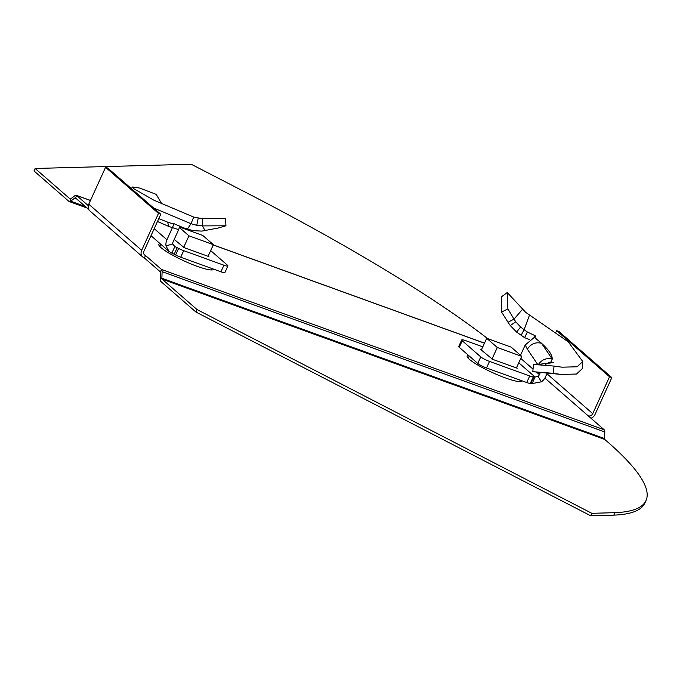 <?xml version="1.0" encoding="UTF-8"?>
<svg xmlns="http://www.w3.org/2000/svg" width="680" height="680" viewBox="0 0 680 680"><rect width="100%" height="100%" fill="white"/><g stroke="black" fill="none" stroke-linecap="round" stroke-linejoin="round"><path stroke-width="1.02" d="M519.784 381.131A30.09 4.649 -155.5 0 1 520.208 381.625M521.994 380.817A30.09 4.649 -155.5 0 1 521.951 380.927A30.09 4.649 -155.5 0 1 499.196 375.522A30.09 4.649 -155.5 0 1 469.387 359.329A30.09 4.649 -155.5 0 1 467.185 355.971A30.09 4.649 -155.5 0 1 468.443 355.325M211.446 269.475A30.09 4.649 -155.5 0 1 211.871 269.96M213.656 269.152A30.09 4.649 -155.5 0 1 213.613 269.272A30.09 4.649 -155.5 0 1 190.85 263.865A30.09 4.649 -155.5 0 1 161.041 247.665A30.09 4.649 -155.5 0 1 158.848 244.307A30.09 4.649 -155.5 0 1 160.106 243.661M544.858 378.072L604.163 429.751A4.556 2.074 -70.1 0 1 604.784 431.97L604.529 438.558A1.827 0.833 109.9 0 0 604.775 439.45L607.69 441.983A525.215 81.192 -155.5 0 1 646 500.582L644.878 503.038A525.215 81.192 -155.5 0 1 613.81 515.134L590.69 515.763L195.917 312.026L160.99 281.596A4.556 2.074 -70.1 0 1 160.369 279.378L160.624 272.782A1.827 0.833 109.9 0 0 160.378 271.898L144.406 257.975L145.52 255.519L143.973 254.167M85.34 206.516L70.635 201.186L74.826 198.024A1.827 0.833 -70.1 0 1 75.386 197.88A1.827 0.833 -70.1 0 1 75.514 197.956L88.774 209.508M467.806 357.74A30.09 4.649 -155.5 0 1 468.452 357.74M159.469 246.075A30.09 4.649 -155.5 0 1 160.114 246.075M160.378 271.898L161.5 269.442L145.52 255.519A3.647 3.196 131.1 0 1 144.619 254.992A3.647 3.196 131.1 0 1 143.964 251.132L160.778 214.243L107.865 168.138L105.57 167.314L158.491 213.418L160.778 214.243M90.448 200.498L76.636 195.492L88.29 205.649M158.491 213.418L141.678 250.308A6.383 5.593 131.1 0 0 142.826 257.057A6.383 5.593 131.1 0 0 144.406 257.975M141.678 250.308L88.766 204.195A6.383 5.593 131.1 0 0 89.913 210.944L142.826 257.057M88.766 204.195L105.57 167.314M590.962 418.243A6.383 5.593 131.1 0 0 595.025 414.486L611.838 377.596L609.543 376.762L592.739 413.652L546.924 373.736M588.192 415.828A3.647 3.196 131.1 0 0 592.739 413.652M611.838 377.596L558.926 331.491L556.631 330.659L609.543 376.762M556.631 330.659L555.925 332.205M604.529 438.558L161.865 278.248L162.12 271.66A4.556 2.074 109.9 0 0 161.5 269.442L604.163 429.751M646 500.582A525.215 81.192 -155.5 0 1 614.933 512.678L591.812 513.307L590.69 515.763M591.812 513.307L197.038 309.57L195.917 312.026M197.038 309.57L162.112 279.14A1.827 0.833 -70.1 0 1 161.865 278.248L160.369 279.378M87.057 208.012L69.241 201.56A4.556 2.074 109.9 0 0 70.635 201.186L70.728 198.84L74.919 195.679A4.556 2.074 -70.1 0 1 76.322 195.304A4.556 2.074 -70.1 0 1 76.636 195.492L75.514 197.956M487.696 338.631A525.215 81.192 24.5 0 0 249.679 194.412L191.207 164.237L35.122 168.478L34 170.944L68.927 201.373A4.556 2.074 109.9 0 0 69.241 201.56M35.122 168.478L70.04 198.908A1.827 0.833 109.9 0 0 70.167 198.985A1.827 0.833 109.9 0 0 70.728 198.84M497.284 347.488L521.713 356.337L511.131 347.115L486.702 338.266L497.284 347.488L492.006 359.091M486.702 338.266L481.346 350.022M521.713 356.337L516.417 367.957M179.435 227.536L188.946 235.824L213.375 244.673L202.784 235.45L179.554 227.035M213.375 244.673L208.071 256.292M188.946 235.824L183.668 247.426M187.391 229.143L191.02 223.695L193.706 217.073L202.589 218.73L225.59 218.526L225.922 225.794L218 228.072L201.764 231.115L192.737 230.597L183.447 227.8L174.267 223.822M208.267 255.867L208.921 256.488L208.318 256.385L184.203 247.648L174.216 239.419M161.882 203.966L156.238 194.395L139.621 188.054L132.694 186.975L131.206 188.479M227.902 265.948L224.918 272.51A7.293 1.131 -155.5 0 1 220.924 271.787L180.71 257.227L183.702 250.665L223.916 265.225A7.293 1.131 -155.5 0 0 227.902 265.948A7.293 1.131 -155.5 0 0 227.375 265.132L210.672 250.588M183.702 250.665A7.293 1.131 -155.5 0 1 178.611 248.429L177.174 247.69A7.293 1.131 24.5 0 0 174.845 246.568L172.737 244.009A3.647 3.196 131.1 0 1 173.052 241.978L178.687 229.619L168.912 226.517L157.48 221.484M180.71 257.227A7.293 1.131 -155.5 0 1 175.619 254.983L178.611 248.429M173.077 245.029L174.845 246.568L171.862 253.13A7.293 1.131 24.5 0 1 174.182 254.244L175.619 254.983M171.862 253.13L169.006 251.413L166.005 245.846L172.737 244.009M154.207 228.667L166.948 239.768L174.08 223.899M166.948 239.768A10.939 9.596 131.1 0 0 166.005 245.846M179.749 225.973L178.687 229.619M153.553 207.952L191.02 223.695L196.767 225.326L202.402 225.904L225.922 225.794M193.706 217.073L153.671 200.107L133.484 188.521L132.694 186.975M202.589 218.73L202.402 225.904L204.561 229.67L205.776 230.597M174.089 224.06L167.577 222.199L168.912 226.517M168.224 222.394L158.78 218.62M522.52 309.281L514.012 319.124L507.9 308.916L507.254 292.519L525.7 312.366L568.174 341.743L582.769 361.53L577.116 366.775L562.037 367.192L554.072 366.087L553.137 373.311L532.806 371.679L533.477 364.412L554.072 366.087M516.604 367.531L517.259 368.152L516.656 368.041L492.541 359.312L480.777 349.528L481.542 349.605M582.769 361.53L582.216 368.73L576.521 374.034L561.281 374.45L532.806 371.679M510.281 325.575L515.755 321.784L514.012 319.124L508.011 322.26L510.281 325.575L516.579 332.061L524.594 337.671L527.357 332.001L535.135 335.707L535.712 336.846L534.429 337.297L541.535 343.289C548.794 349.894 552.364 355.164 552.245 359.1L550.885 362.024L553.512 362.644L536.12 364.633M550.885 362.024L548.412 362.763L548.327 363.69M545.7 364.327L548.412 362.763M541.416 381.803L538.033 376.295L535.083 377.026L532.1 383.588L541.416 381.803A10.939 9.596 131.1 0 0 545.505 376.856L547.247 373.031M540.43 372.368L539.393 374.646L536.35 371.994M538.033 376.295A3.647 3.196 131.1 0 0 539.393 374.646M532.1 383.588A7.293 1.131 24.5 0 0 530.842 383.409L533.834 376.848A7.293 1.131 24.5 0 1 535.083 377.026L518.763 362.805M530.842 383.409L530.281 383.426L533.264 376.865L533.834 376.848M533.264 376.865A7.293 1.131 -155.5 0 1 529.72 375.98L489.515 361.411A7.293 1.131 -155.5 0 1 480.76 356.898L462.238 340.756A7.293 1.131 -155.5 0 1 461.712 339.949A7.293 1.131 -155.5 0 1 465.698 340.663L482.791 346.859M530.281 383.426A7.293 1.131 -155.5 0 1 526.736 382.534L529.72 375.98M461.712 339.949L458.719 346.502A7.293 1.131 -155.5 0 0 459.255 347.319L477.776 363.46A7.293 1.131 -155.5 0 0 486.523 367.974L526.736 382.534M520.498 355.283L525.189 344.998L527.348 349.18L538.058 364.99C541.654 359.601 546.388 357.637 552.245 359.1L541.535 343.289C535.678 341.827 530.944 343.791 527.348 349.18M534.429 337.297L525.189 344.998M524.594 337.671L529.567 339.583M521.118 335.282L524.101 329.715L527.357 332.001M515.755 321.784L520.608 327.046L524.101 329.715L529.516 315.07M508.011 322.26L501.585 312.069L507.9 308.916M501.585 312.069L501.738 296.616L507.254 292.519M561.281 374.45L553.137 373.311M484.466 343.188L213.239 244.962M604.784 431.97L162.12 271.66M614.933 512.678L613.81 515.134M604.775 439.45L162.112 279.14M76.143 198.5L74.826 198.024M220.924 271.787L223.916 265.225M174.182 254.244L177.174 247.69M196.767 225.326L198.194 218.305M486.523 367.974L489.515 361.411M477.776 363.46L480.76 356.898M459.255 347.319L462.238 340.756M534.497 337.305L535.135 335.707M516.579 332.061L520.608 327.046M533.043 369.113L520.761 358.411M484.491 343.128L213.265 244.902M90.483 200.43L76.322 195.304M520.208 380.171L519.571 381.625M469.268 356.039L468.223 358.224M160.93 244.375L159.885 246.559M211.871 268.506L211.233 269.96M169.006 251.413L150.994 235.713"/></g></svg>

